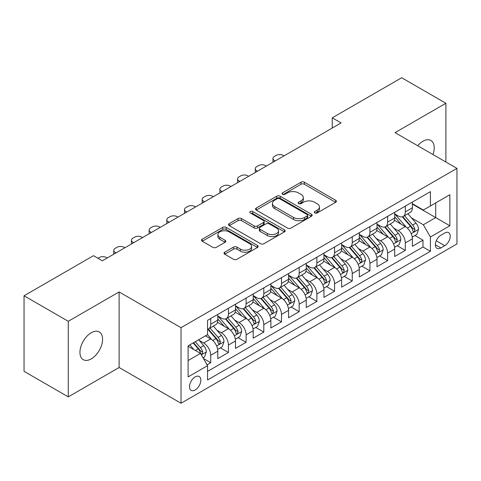 <?xml version="1.0" encoding="UTF-8"?>
<svg xmlns="http://www.w3.org/2000/svg" width="481" height="481" viewBox="0 0 481 481"><rect width="100%" height="100%" fill="white"/><g stroke="black" fill="none" stroke-linecap="round" stroke-linejoin="round"><path stroke-width="0.72" d="M314.79 212.933A1.72 0.992 0 0 0 317.226 212.933L335.672 202.285A2.453 1.419 0 0 0 336.387 201.28A2.453 1.419 0 0 0 335.672 200.276L304.419 182.233A2.453 1.419 0 0 0 300.95 182.233L282.503 192.887A1.72 0.992 0 0 0 281.998 193.584A1.72 0.992 0 0 0 282.503 194.288A1.72 0.992 0 0 0 284.932 194.288L287.319 192.911A7.858 4.533 0 0 1 298.43 192.911L301.034 194.414A7.858 4.533 0 0 1 303.337 197.619A7.858 4.533 0 0 1 301.034 200.83L298.647 202.206A1.72 0.992 0 0 0 298.142 202.91A1.72 0.992 0 0 0 298.647 203.607A1.72 0.992 0 0 0 301.076 203.607L303.463 202.23A7.858 4.533 0 0 1 314.574 202.23L317.177 203.734A7.858 4.533 0 0 1 319.48 206.944A7.858 4.533 0 0 1 317.177 210.149L314.79 211.526A1.72 0.992 0 0 0 314.291 212.229A1.72 0.992 0 0 0 314.79 212.933L314.79 211.526M91.264 358.88A16.011 9.241 120 0 0 101.719 344.775A16.011 9.241 120 0 0 99.266 331.944A16.011 9.241 120 0 0 91.264 332.738A16.011 9.241 120 0 0 80.802 346.843A16.011 9.241 120 0 0 83.255 359.674A16.011 9.241 120 0 0 91.264 358.88M432.96 154.527A16.011 9.241 120 0 0 430.904 140.476A16.011 9.241 120 0 0 422.901 141.27A16.011 9.241 120 0 0 417.706 145.725M195.178 389.977A8.003 4.624 120 0 0 200.403 382.924A8.003 4.624 120 0 0 199.176 376.509A8.003 4.624 120 0 0 195.178 376.906A8.003 4.624 120 0 0 189.947 383.958A8.003 4.624 120 0 0 191.173 390.374A8.003 4.624 120 0 0 195.178 389.977M224.729 252.2A2.453 1.419 0 0 0 224.014 253.198A2.453 1.419 0 0 0 224.729 254.202L233.495 259.265A2.453 1.419 0 0 0 236.971 259.265L257.455 247.438A2.453 1.419 0 0 0 258.177 246.434A2.453 1.419 0 0 0 257.455 245.43L226.208 227.393A2.453 1.419 0 0 0 222.733 227.393L202.248 239.219A2.453 1.419 0 0 0 201.527 240.223A2.453 1.419 0 0 0 202.248 241.221L212.836 247.336A2.453 1.419 0 0 0 216.312 247.336L225.078 242.274A2.453 1.419 0 0 0 225.799 241.276A2.453 1.419 0 0 0 225.078 240.272L219.823 237.241A6.566 3.794 0 0 1 217.905 234.56A6.566 3.794 0 0 1 221.957 231.054A6.566 3.794 0 0 1 229.112 231.878L249.687 243.753A6.566 3.794 0 0 1 251.611 246.434A6.566 3.794 0 0 1 247.559 249.94A6.566 3.794 0 0 1 240.398 249.116L236.971 247.138A2.453 1.419 0 0 0 233.495 247.138L224.729 252.2L224.729 254.202M119.12 291.943L68.266 321.302L24.05 295.773L24.05 371.338L68.266 396.867L119.12 367.508L181.024 403.252L181.024 327.681L119.12 291.943L119.12 367.508M445.893 161.995L445.893 103.277L395.045 132.636L456.95 168.38L181.024 327.681M445.893 103.277L401.677 77.748L332.251 117.833L332.251 128.042M24.05 295.773L93.47 255.688L102.315 260.798L341.095 122.938L332.251 117.833M287.494 228.09A2.453 1.419 0 0 0 290.963 228.09L311.454 216.264A2.453 1.419 0 0 0 312.169 215.26A2.453 1.419 0 0 0 311.454 214.261L280.201 196.218A2.453 1.419 0 0 0 276.725 196.218L256.241 208.045A2.453 1.419 0 0 0 255.525 209.049A2.453 1.419 0 0 0 256.241 210.053L287.494 228.09M250.938 213.305A1.72 0.992 0 0 1 252.681 213.546L252.681 211.502L284.451 229.846A2.453 1.419 0 0 1 285.173 230.85A2.453 1.419 0 0 1 284.451 231.854L263.967 243.681A2.453 1.419 0 0 1 260.498 243.681L229.245 225.637L229.245 223.635A2.453 1.419 0 0 0 228.523 224.633A2.453 1.419 0 0 0 229.245 225.637M229.245 223.635L238.011 218.572A2.453 1.419 0 0 1 241.486 218.572L254.16 225.89A2.453 1.419 0 0 0 257.63 225.89L263.444 222.529A2.453 1.419 0 0 0 264.165 221.525A2.453 1.419 0 0 0 263.444 220.526L250.252 212.909A1.72 0.992 0 0 1 249.747 212.205A1.72 0.992 0 0 1 250.811 211.291A1.72 0.992 0 0 1 252.681 211.502M207.07 364.826L210.738 362.71L203.403 358.471M199.224 340.434L203.667 343.001A10.005 5.778 60 0 1 210.738 355.255L217.815 351.172L217.815 358.628L228.427 352.495L220.382 347.853M216.913 330.225L221.356 332.786A10.005 5.778 60 0 1 228.427 345.045L235.504 340.957L235.504 348.412L246.116 342.286L238.065 337.638M234.602 320.015L239.039 322.577A10.005 5.778 60 0 1 246.116 334.83L253.192 330.748L253.192 338.203L263.804 332.076L255.754 327.429M252.284 309.8L256.728 312.367A10.005 5.778 60 0 1 263.804 324.621L270.881 320.532L270.881 327.988L281.493 321.861L273.442 317.213M269.973 299.591L274.417 302.152A10.005 5.778 60 0 1 281.493 314.406L288.564 310.323L288.564 317.779L299.176 311.652L291.131 307.004M287.662 289.376L292.105 291.943A10.005 5.778 60 0 1 299.176 304.196L306.253 300.114L306.253 307.563L316.865 301.437L308.82 296.795M305.351 279.166L309.788 281.728A10.005 5.778 60 0 1 316.865 293.987L323.941 289.899L323.941 297.354L334.554 291.227L326.503 286.58M323.04 268.957L327.477 271.518A10.005 5.778 60 0 1 334.554 283.772L341.63 279.689L341.63 287.145L352.242 281.018L344.192 276.371M340.722 258.742L345.166 261.309A10.005 5.778 60 0 1 352.242 273.563L359.313 269.474L359.313 276.93L369.925 270.803L361.88 266.155M358.411 248.533L362.854 251.094A10.005 5.778 60 0 1 369.925 263.347L377.002 259.265L377.002 266.721L387.614 260.594L379.569 255.946M376.1 238.317L380.543 240.885A10.005 5.778 60 0 1 387.614 253.138L394.691 249.05L394.691 256.505L405.303 250.379L405.303 242.923A10.005 5.778 -120 0 0 398.226 230.67L393.789 228.108M397.252 245.731L405.303 250.379M217.815 351.172A10.005 5.778 -120 0 0 210.738 338.919L205.435 335.852M235.504 340.957A10.005 5.778 -120 0 0 228.427 328.703L217.49 322.39M253.192 330.748A10.005 5.778 -120 0 0 246.116 318.494L235.179 312.175M270.881 320.532A10.005 5.778 -120 0 0 263.804 308.279L252.868 301.966M288.564 310.323A10.005 5.778 -120 0 0 281.493 298.07L270.55 291.757M306.253 300.114A10.005 5.778 -120 0 0 299.176 287.854L288.239 281.541M323.941 289.899A10.005 5.778 -120 0 0 316.865 277.645L305.928 271.332M341.63 279.689A10.005 5.778 -120 0 0 334.554 267.436L323.617 261.117M359.313 269.474A10.005 5.778 -120 0 0 352.242 257.221L341.3 250.908M377.002 259.265A10.005 5.778 -120 0 0 369.925 247.012L358.988 240.692M394.691 249.05A10.005 5.778 -120 0 0 387.614 236.796L376.677 230.483M444.745 233.02L440.855 235.269A7.756 4.479 120 0 0 435.786 242.099A7.756 4.479 120 0 0 436.976 248.316A7.756 4.479 120 0 0 440.855 247.931L444.745 245.683A7.756 4.479 120 0 0 449.813 238.853A7.756 4.479 120 0 0 448.623 232.636A7.756 4.479 120 0 0 444.745 233.02M181.024 403.252L456.95 243.945L456.95 168.38M188.101 360.564L200.481 353.415L207.558 365.668L207.558 379.966L430.417 251.298L430.417 237.001L423.346 224.747L411.471 217.893M207.558 365.668L188.101 376.906L188.101 345.857L207.558 334.626L207.558 320.328L430.417 191.66L430.417 205.958L449.873 194.727L449.873 225.769L430.417 237.001M217.815 316.041L221.356 318.085A10.005 5.778 60 0 0 226.359 318.578L233.429 314.496A10.005 5.778 -120 0 0 235.504 309.914L235.504 304.196M235.504 305.832L239.039 307.87A10.005 5.778 60 0 0 244.041 308.369L251.118 304.281A10.005 5.778 -120 0 0 253.192 299.705L253.192 293.981M253.192 295.617L256.728 297.661A10.005 5.778 60 0 0 261.73 298.154L268.807 294.071A10.005 5.778 -120 0 0 270.881 289.49L270.881 283.772M270.881 285.407L274.417 287.446A10.005 5.778 60 0 0 279.419 287.945L286.496 283.862A10.005 5.778 -120 0 0 288.564 279.281L288.564 273.563M288.564 275.192L292.105 277.236A10.005 5.778 60 0 0 297.108 277.729L304.178 273.647A10.005 5.778 -120 0 0 306.253 269.065L306.253 263.347M306.253 264.983L309.788 267.027A10.005 5.778 60 0 0 314.79 267.52L321.867 263.438A10.005 5.778 -120 0 0 323.941 258.856L323.941 253.138M323.941 254.774L327.477 256.812A10.005 5.778 60 0 0 332.479 257.311L339.556 253.222A10.005 5.778 -120 0 0 341.63 248.641L341.63 242.923M341.63 244.558L345.166 246.603A10.005 5.778 60 0 0 350.168 247.096L357.245 243.013A10.005 5.778 -120 0 0 359.313 238.432L359.313 232.714M359.313 234.349L362.854 236.387A10.005 5.778 60 0 0 367.857 236.886L374.933 232.798A10.005 5.778 -120 0 0 377.002 228.222L377.002 222.499M377.002 224.134L380.543 226.178A10.005 5.778 60 0 0 385.546 226.671L392.616 222.589A10.005 5.778 -120 0 0 394.691 218.007L394.691 212.289M207.558 371.392L422.991 247.012L422.991 240.169L412.379 246.296L412.379 238.841A10.005 5.778 -120 0 0 405.303 226.587L394.366 220.274M394.691 213.925L398.226 215.969A10.005 5.778 -120 0 0 403.228 216.462A10.005 5.778 -120 0 0 405.303 211.88L405.303 206.163M403.228 216.462L410.305 212.38A10.005 5.778 -120 0 0 412.379 207.798L412.379 202.08M210.738 318.494L210.738 324.212A10.005 5.778 60 0 1 208.67 328.794A10.005 5.778 60 0 1 207.558 329.196M208.67 328.794L215.747 324.705A10.005 5.778 -120 0 0 217.815 320.124L217.815 314.406M228.427 308.279L228.427 313.997A10.005 5.778 60 0 1 226.359 318.578M246.116 298.07L246.116 303.788A10.005 5.778 60 0 1 244.041 308.369M263.804 287.854L263.804 293.572A10.005 5.778 60 0 1 261.73 298.154M281.493 277.645L281.493 283.363A10.005 5.778 60 0 1 279.419 287.945M299.176 267.436L299.176 273.154A10.005 5.778 60 0 1 297.108 277.729M316.865 257.221L316.865 262.939A10.005 5.778 60 0 1 314.79 267.52M334.554 247.012L334.554 252.729A10.005 5.778 60 0 1 332.479 257.311M352.242 236.796L352.242 242.514A10.005 5.778 60 0 1 350.168 247.096M369.925 226.587L369.925 232.305A10.005 5.778 60 0 1 367.857 236.886M387.614 216.372L387.614 222.096A10.005 5.778 60 0 1 385.546 226.671M387.614 253.138L387.614 260.594M369.925 263.347L369.925 270.803M352.242 273.563L352.242 281.018M334.554 283.772L334.554 291.227M316.865 293.987L316.865 301.437M299.176 304.196L299.176 311.652M281.493 314.406L281.493 321.861M263.804 324.621L263.804 332.076M246.116 334.83L246.116 342.286M228.427 345.045L228.427 352.495M210.738 355.255L210.738 362.71M200.481 353.415L188.101 346.266M423.346 224.747L435.726 217.598L435.726 202.898L449.873 194.727M412.379 204.118L449.873 225.769M412.379 203.71L423.346 210.041L430.417 205.958M68.266 321.302L68.266 396.867M414.941 235.522L422.991 240.169M422.991 247.012L430.417 251.298M315.482 213.173L317.177 212.193A7.858 4.533 0 0 0 319.48 208.982L319.48 206.944M303.337 197.619L303.337 199.663A7.858 4.533 0 0 1 301.034 202.874L299.332 203.854M335.636 202.303L304.419 184.277A2.453 1.419 0 0 0 300.95 184.277L283.189 194.528M311.417 216.282L280.201 198.262A2.453 1.419 0 0 0 276.725 198.262L256.277 210.071M307.112 215.963A1.72 0.992 0 0 0 307.612 215.26A1.72 0.992 0 0 0 307.112 214.562L279.677 198.725A1.72 0.992 0 0 0 277.248 198.725L274.729 200.174A7.858 4.533 0 0 0 272.432 203.385A7.858 4.533 0 0 0 274.729 206.589L293.482 217.418A7.858 4.533 0 0 0 304.593 217.418L307.112 215.963L307.112 218.007A1.72 0.992 0 0 0 307.612 217.304L307.612 215.26M272.432 203.385L272.432 205.429A7.858 4.533 0 0 0 274.729 208.634L274.729 206.589M307.112 218.007L304.593 219.462A7.858 4.533 0 0 1 293.482 219.462L274.729 208.634M229.275 225.655L238.011 220.611L238.011 218.572M264.165 221.525L264.165 223.569A2.453 1.419 0 0 1 263.444 224.573L257.63 227.928A2.453 1.419 0 0 1 254.16 227.928L241.486 220.611A2.453 1.419 0 0 0 238.011 220.611M252.681 213.546L284.421 231.872M267.31 233.477A6.566 3.794 0 0 0 274.465 234.301A6.566 3.794 0 0 0 278.523 230.796A6.566 3.794 0 0 0 276.599 228.12L269.348 223.936A2.453 1.419 0 0 0 265.879 223.936L260.059 227.291A2.453 1.419 0 0 0 259.343 228.295A2.453 1.419 0 0 0 260.059 229.293L267.31 233.477L267.31 235.522A6.566 3.794 0 0 0 274.465 236.345A6.566 3.794 0 0 0 278.523 232.84L278.523 230.796M259.343 228.295L259.343 230.333A2.453 1.419 0 0 0 260.059 231.337L260.059 229.293M267.31 235.522L260.059 231.337M251.611 246.434L251.611 248.479A6.566 3.794 0 0 1 247.559 251.984A6.566 3.794 0 0 1 240.398 251.16L236.971 249.182A2.453 1.419 0 0 0 233.495 249.182L224.765 254.221M217.905 234.56L217.905 236.598A6.566 3.794 0 0 0 219.823 239.279L219.823 237.241M225.048 242.292L219.823 239.279M257.425 247.456L226.208 229.431A2.453 1.419 0 0 0 222.733 229.431L202.279 241.24M412.229 237.091L416.799 234.451L418.566 229.341A6.626 3.83 -120 0 0 415.987 223.118L407.906 213.762M275.21 160.979L274.417 160.516A5.002 2.886 0 0 1 272.949 158.471A5.002 2.886 0 0 1 274.417 156.433L276.184 155.411A5.002 2.886 0 0 1 283.261 155.411L284.055 155.868M406.283 227.23L396.699 216.137A19.138 11.051 -120 0 0 394.691 214.033M401.028 224.122L395.671 217.911A15.885 9.169 -120 0 0 394.691 216.847M402.326 216.823L410.503 226.286A6.626 3.83 60 0 1 412.866 230.85L413.347 231.638L414.243 231.511L414.989 229.623A6.626 3.83 -120 0 0 412.626 225.06L404.545 215.704M402.807 216.666L411.592 226.834A3.379 1.948 60 0 1 412.445 228.156L414.989 229.623M394.54 247.3L399.11 244.661L400.877 239.556A6.626 3.83 -120 0 0 398.298 233.333L390.217 223.978M257.521 171.188L256.728 170.731A5.002 2.886 0 0 1 255.261 168.687A5.002 2.886 0 0 1 256.728 166.642L258.495 165.62A5.002 2.886 0 0 1 265.572 165.62L266.366 166.083M388.6 237.446L379.016 226.347A19.138 11.051 -120 0 0 377.002 224.242M383.345 234.331L377.982 228.126A15.885 9.169 -120 0 0 377.002 227.056M384.644 227.032L392.815 236.496A6.626 3.83 60 0 1 395.178 241.065L395.659 241.847L396.554 241.721L397.3 239.839A6.626 3.83 -120 0 0 394.937 235.269L386.856 225.914M385.125 226.876L393.903 237.049A3.379 1.948 60 0 1 394.757 238.366L397.3 239.839M376.851 257.509L381.427 254.876L383.195 249.765A6.626 3.83 -120 0 0 380.609 243.542L372.528 234.187M239.839 181.397L239.039 180.94A5.002 2.886 0 0 1 237.578 178.896A5.002 2.886 0 0 1 239.039 176.858L240.807 175.836A5.002 2.886 0 0 1 247.883 175.836L248.677 176.293M370.911 247.655L361.327 236.562A19.138 11.051 -120 0 0 359.313 234.457M365.656 244.54L360.293 238.335A15.885 9.169 -120 0 0 359.313 237.271M366.955 237.247L375.126 246.711A6.626 3.83 60 0 1 377.489 251.274L377.976 252.062L378.872 251.936L379.611 250.048A6.626 3.83 -120 0 0 377.248 245.484L369.167 236.129M367.436 237.091L376.22 247.258A3.379 1.948 60 0 1 377.068 248.581L379.611 250.048M359.169 267.725L363.738 265.085L365.506 259.98A6.626 3.83 -120 0 0 362.927 253.758L354.84 244.396M222.15 191.612L221.356 191.149A5.002 2.886 0 0 1 219.889 189.111A5.002 2.886 0 0 1 221.356 187.067L223.124 186.045A5.002 2.886 0 0 1 230.195 186.045L230.994 186.508M353.222 257.87L343.638 246.771A19.138 11.051 -120 0 0 341.63 244.667M347.967 254.756L342.604 248.551A15.885 9.169 -120 0 0 341.63 247.481M349.266 247.456L357.443 256.92A6.626 3.83 60 0 1 359.806 261.49L360.287 262.271L361.183 262.145L361.928 260.263A6.626 3.83 -120 0 0 359.566 255.694L351.485 246.338M349.747 247.3L358.531 257.473A3.379 1.948 60 0 1 359.379 258.79L361.928 260.263M341.48 277.934L346.049 275.294L347.817 270.19A6.626 3.83 -120 0 0 345.238 263.967L337.157 254.611M204.461 201.822L203.667 201.365A5.002 2.886 0 0 1 202.2 199.32A5.002 2.886 0 0 1 203.667 197.276L205.435 196.26A5.002 2.886 0 0 1 212.512 196.26L213.305 196.717M335.534 268.079L325.95 256.986A19.138 11.051 -120 0 0 323.941 254.882M330.279 264.965L324.922 258.76A15.885 9.169 -120 0 0 323.941 257.696M331.577 257.666L339.754 267.129A6.626 3.83 60 0 1 342.117 271.699L342.598 272.486L343.494 272.36L344.24 270.472A6.626 3.83 -120 0 0 341.877 265.909L333.796 256.547M332.058 257.515L340.843 267.683A3.379 1.948 60 0 1 341.696 269.005L344.24 270.472M323.791 288.149L328.361 285.51L330.128 280.405A6.626 3.83 -120 0 0 327.549 274.176L319.468 264.821M186.772 212.037L185.979 211.574A5.002 2.886 0 0 1 184.512 209.536A5.002 2.886 0 0 1 185.979 207.491L187.746 206.469A5.002 2.886 0 0 1 194.823 206.469L195.617 206.926M317.851 278.295L308.267 267.195A19.138 11.051 -120 0 0 306.253 265.091M312.59 275.18L307.233 268.969A15.885 9.169 -120 0 0 306.253 267.905M313.895 267.881L322.066 277.345A6.626 3.83 60 0 1 324.428 281.908L324.909 282.696L325.805 282.569L326.551 280.688A6.626 3.83 -120 0 0 324.188 276.118L316.107 266.763M314.376 267.725L323.154 277.892A3.379 1.948 60 0 1 324.008 279.214L326.551 280.688M306.102 298.358L310.678 295.719L312.446 290.614A6.626 3.83 -120 0 0 309.86 284.391L301.779 275.036M169.084 222.246L168.29 221.789A5.002 2.886 0 0 1 166.823 219.745A5.002 2.886 0 0 1 168.29 217.701L170.058 216.678A5.002 2.886 0 0 1 177.134 216.678L177.928 217.141M300.162 288.504L290.578 277.405A19.138 11.051 -120 0 0 288.564 275.306M294.907 285.389L289.544 279.184A15.885 9.169 -120 0 0 288.564 278.114M296.206 278.09L304.377 287.554A6.626 3.83 60 0 1 306.74 292.123L307.227 292.905L308.123 292.779L308.862 290.897A6.626 3.83 -120 0 0 306.499 286.327L298.418 276.972M296.687 277.94L305.471 288.107A3.379 1.948 60 0 1 306.319 289.43L308.862 290.897M288.42 308.574L292.989 305.934L294.757 300.823A6.626 3.83 -120 0 0 292.171 294.6L284.091 285.245M151.401 232.455L150.601 231.998A5.002 2.886 0 0 1 149.14 229.954A5.002 2.886 0 0 1 150.601 227.916L152.375 226.894A5.002 2.886 0 0 1 159.445 226.894L160.245 227.351M282.473 298.713L272.889 287.62A19.138 11.051 -120 0 0 270.881 285.516M277.218 295.605L271.855 289.394A15.885 9.169 -120 0 0 270.881 288.329M278.517 288.305L286.694 297.769A6.626 3.83 60 0 1 289.057 302.333L289.538 303.12L290.434 302.994L291.179 301.106A6.626 3.83 -120 0 0 288.816 296.543L280.73 287.187M278.998 288.149L287.782 298.316A3.379 1.948 60 0 1 288.63 299.639L291.179 301.106M270.731 318.783L275.3 316.143L277.068 311.039A6.626 3.83 -120 0 0 274.489 304.816L266.408 295.454M133.712 242.671L132.918 242.214A5.002 2.886 0 0 1 131.451 240.169A5.002 2.886 0 0 1 132.918 238.125L134.686 237.103A5.002 2.886 0 0 1 141.763 237.103L142.556 237.566M264.784 308.928L255.201 297.829A19.138 11.051 -120 0 0 253.192 295.725M259.53 305.814L254.166 299.609A15.885 9.169 -120 0 0 253.192 298.539M260.828 298.515L269.005 307.978A6.626 3.83 60 0 1 271.368 312.548L271.849 313.329L272.745 313.203L273.491 311.321A6.626 3.83 -120 0 0 271.128 306.752L263.047 297.396M261.309 298.358L270.094 308.531A3.379 1.948 60 0 1 270.947 309.848L273.491 311.321M253.042 328.992L257.612 326.358L259.379 321.248A6.626 3.83 -120 0 0 256.8 315.025L248.719 305.669M116.023 252.88L115.23 252.423A5.002 2.886 0 0 1 113.763 250.379A5.002 2.886 0 0 1 115.23 248.34L116.997 247.318A5.002 2.886 0 0 1 124.074 247.318L124.868 247.775M247.096 319.137L237.512 308.044A19.138 11.051 -120 0 0 235.504 305.94M241.841 316.023L236.484 309.818A15.885 9.169 -120 0 0 235.504 308.754M243.139 308.73L251.316 318.194A6.626 3.83 60 0 1 253.679 322.757L254.16 323.545L255.056 323.418L255.802 321.53A6.626 3.83 -120 0 0 253.439 316.967L245.358 307.612M243.62 308.574L252.405 318.741A3.379 1.948 60 0 1 253.259 320.063L255.802 321.53M235.353 339.207L239.923 336.568L241.69 331.463A6.626 3.83 -120 0 0 239.111 325.234L231.03 315.879M97.986 258.291L99.308 257.527A5.002 2.886 0 0 1 106.385 257.527L107.179 257.99M229.413 329.353L219.829 318.254A19.138 11.051 -120 0 0 217.815 316.149M224.158 326.238L218.795 320.033A15.885 9.169 -120 0 0 217.815 318.963M225.457 318.939L233.628 328.403A6.626 3.83 60 0 1 235.991 332.966L236.472 333.754L237.367 333.628L238.113 331.746A6.626 3.83 -120 0 0 235.75 327.176L227.669 317.821M225.938 318.783L234.716 328.956A3.379 1.948 60 0 1 235.57 330.273L238.113 331.746M217.665 349.416L222.24 346.777L224.008 341.672A6.626 3.83 -120 0 0 221.422 335.449L213.342 326.094M211.724 339.562L207.491 334.662M206.469 336.447L205.778 335.654M207.768 329.148L215.939 338.612A6.626 3.83 60 0 1 218.302 343.181L218.789 343.969L219.685 343.843L220.424 341.955A6.626 3.83 -120 0 0 218.061 337.391L209.981 328.03M208.249 328.998L217.033 339.165A3.379 1.948 60 0 1 217.881 340.488L220.424 341.955M203.048 357.858L204.551 356.992L206.319 351.882A6.626 3.83 -120 0 0 203.74 345.659L198.647 339.772M193.897 349.615L189.803 344.877M188.78 346.663L188.101 345.875M193.164 342.935L198.256 348.827A6.626 3.83 60 0 1 200.619 353.391L201.1 354.178L201.996 354.052L202.741 352.164A6.626 3.83 -120 0 0 200.379 347.601L195.286 341.708M193.578 342.7L199.344 349.374A3.379 1.948 60 0 1 200.192 350.697L202.741 352.164M203.667 343.001L210.738 338.919M221.356 332.786L228.427 328.703M239.039 322.577L246.116 318.494M256.728 312.367L263.804 308.279M274.417 302.152L281.493 298.07M292.105 291.943L299.176 287.854M309.788 281.728L316.865 277.645M327.477 271.518L334.554 267.436M345.166 261.309L352.242 257.221M362.854 251.094L369.925 247.012M380.543 240.885L387.614 236.796M398.226 230.67L405.303 226.587M405.303 211.88L412.379 207.798M210.738 324.212L217.815 320.124M228.427 313.997L235.504 309.914M246.116 303.788L253.192 299.705M263.804 293.572L270.881 289.49M281.493 283.363L288.564 279.281M299.176 273.154L306.253 269.065M316.865 262.939L323.941 258.856M334.554 252.729L341.63 248.641M352.242 242.514L359.313 238.432M369.925 232.305L377.002 228.222M387.614 222.096L394.691 218.007M405.303 242.923L412.379 238.841M436.261 240.789L444.745 245.683M435.371 244.763L440.855 247.931M317.177 212.193L317.177 210.149M298.647 203.607L298.647 202.206M301.034 202.874L301.034 200.83M282.503 194.288L282.503 192.887M300.95 184.277L300.95 182.233M304.419 184.277L304.419 182.233M335.672 202.285L335.672 200.276M256.241 210.053L256.241 208.045M276.725 198.262L276.725 196.218M280.201 198.262L280.201 196.218M311.454 216.264L311.454 214.261M293.482 219.462L293.482 217.418M304.593 219.462L304.593 217.418M241.486 220.611L241.486 218.572M254.16 227.928L254.16 225.89M257.63 227.928L257.63 225.89M263.444 224.573L263.444 222.529M284.451 231.854L284.451 229.846M233.495 249.182L233.495 247.138M236.971 249.182L236.971 247.138M240.398 251.16L240.398 249.116M225.078 242.274L225.078 240.272M202.248 241.221L202.248 239.219M222.733 229.431L222.733 227.393M226.208 229.431L226.208 227.393M257.455 247.438L257.455 245.43M274.417 160.516L274.417 161.436M411.219 233.688L418.524 229.473M396.699 216.137L397.613 215.608M412.626 225.06L415.987 223.118M407.341 228.108L410.503 226.286M256.728 170.731L256.728 171.645M393.53 243.903L400.835 239.682M379.016 226.347L379.924 225.823M394.937 235.269L398.298 233.333M389.652 238.323L392.815 236.496M239.039 180.94L239.039 181.86M375.841 254.112L383.147 249.898M361.327 236.562L362.235 236.033M377.248 245.484L380.609 243.542M371.969 248.533L375.126 246.711M221.356 191.149L221.356 192.069M358.159 264.328L365.464 260.107M343.638 246.771L344.552 246.248M359.566 255.694L362.927 253.758M354.281 258.748L357.443 256.92M203.667 201.365L203.667 202.285M340.47 274.537L347.775 270.316M325.95 256.986L326.864 256.457M341.877 265.909L345.238 263.967M336.592 268.957L339.754 267.129M185.979 211.574L185.979 212.494M322.781 284.746L330.086 280.531M308.267 267.195L309.175 266.672M324.188 276.118L327.549 274.176M318.903 279.166L322.066 277.345M168.29 221.789L168.29 222.703M305.092 294.961L312.397 290.74M290.578 277.405L291.486 276.882M306.499 286.327L309.86 284.391M301.214 289.382L304.377 287.554M150.601 231.998L150.601 232.918M287.404 305.17L294.715 300.956M272.889 287.62L273.803 287.091M288.816 296.543L292.171 294.6M283.531 299.591L286.694 297.769M132.918 242.214L132.918 243.127M269.721 315.386L277.026 311.165M255.201 297.829L256.114 297.306M271.128 306.752L274.489 304.816M265.843 309.806L269.005 307.978M115.23 252.423L115.23 253.343M252.032 325.595L259.337 321.38M237.512 308.044L238.426 307.515M253.439 316.967L256.8 315.025M248.154 320.015L251.316 318.194M234.343 335.804L241.648 331.589M219.829 318.254L220.737 317.731M235.75 327.176L239.111 325.234M230.465 330.231L233.628 328.403M216.654 346.019L223.96 341.799M218.061 337.391L221.422 335.449M212.782 340.44L215.939 338.612M201.323 354.87L206.277 352.014M200.379 347.601L203.74 345.659M195.394 350.481L198.256 348.827M272.949 158.471L272.949 162.283M255.261 168.687L255.261 172.493M237.578 178.896L237.578 182.702M219.889 189.111L219.889 192.917M202.2 199.32L202.2 203.126M184.512 209.536L184.512 213.342M166.823 219.745L166.823 223.551M149.14 229.954L149.14 233.766M131.451 240.169L131.451 243.975M113.763 250.379L113.763 254.184"/></g></svg>
